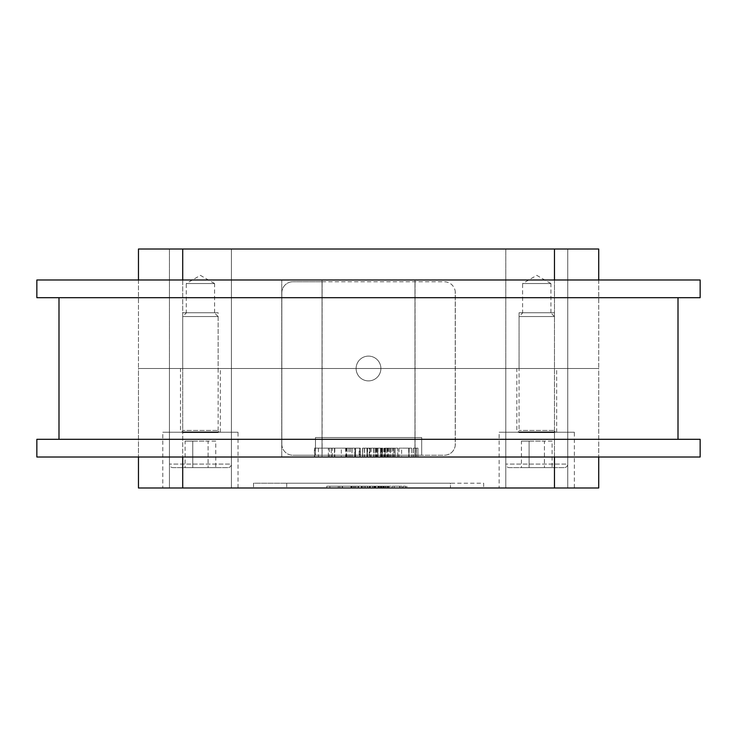 <?xml version="1.0" encoding="UTF-8"?>
<svg xmlns="http://www.w3.org/2000/svg" width="737" height="737" viewBox="0 0 737 737"><rect width="100%" height="100%" fill="white"/><g stroke="black" fill="none" stroke-linecap="round" stroke-linejoin="round"><path stroke-width="0.55" stroke-dasharray="3.69 2.76" d="M505.785 487.986L567.739 487.986L505.785 487.986L567.739 487.986L567.739 368.5L567.739 487.986L505.785 487.986L505.785 368.5L505.785 487.986L505.785 368.5L567.739 368.5L505.785 368.5L567.739 368.5L567.739 487.986L567.739 368.5L505.785 368.5L567.739 368.5L505.785 368.5L567.739 368.5L567.739 249.014L567.739 368.5L505.785 368.5L505.785 487.986M169.436 487.986L231.4 487.986L169.436 487.986L231.4 487.986L231.4 368.5L231.4 487.986L169.436 487.986L169.436 368.5L169.436 487.986L169.436 368.5L231.4 368.5L169.436 368.5L231.4 368.5L231.4 487.986L231.4 368.5L169.436 368.5L231.4 368.5L169.436 368.5L231.4 368.5L231.4 249.014L231.4 368.5L169.436 368.5L169.436 487.986M238.033 432.232L162.803 432.232L162.803 487.986L238.033 487.986L238.033 432.232L162.803 432.232M220.335 432.232L220.335 368.5L180.501 368.5L180.501 432.232L220.335 432.232L180.501 432.232M574.372 432.232L499.142 432.232L499.142 487.986L574.372 487.986L574.372 432.232L499.142 432.232M556.675 432.232L556.675 368.5L516.84 368.5L516.84 432.232L556.675 432.232L516.84 432.232M231.4 464.089L231.4 432.232L169.436 432.232L169.436 464.089A3.538 3.538 0 0 0 172.983 467.636L227.853 467.636A3.538 3.538 0 0 0 231.4 464.089L169.436 464.089L231.4 464.089M218.124 430.454L218.124 316.542L182.712 316.542L182.712 430.454A1.769 1.769 0 0 1 180.943 432.232L219.893 432.232A1.769 1.769 0 0 1 218.124 430.454L182.712 430.454L218.124 430.454M218.124 316.542L214.32 312.737L186.516 312.737L182.712 316.542L218.124 316.542M186.516 312.737L214.32 312.737M567.739 464.089L567.739 432.232L505.785 432.232L505.785 464.089A3.538 3.538 0 0 0 509.322 467.636L564.201 467.636A3.538 3.538 0 0 0 567.739 464.089L505.785 464.089L567.739 464.089M554.464 430.454L554.464 316.542L519.06 316.542L519.06 430.454A1.769 1.769 0 0 1 517.291 432.232L556.232 432.232A1.769 1.769 0 0 1 554.464 430.454L519.06 430.454L554.464 430.454M554.464 316.542L550.659 312.737L522.855 312.737L519.06 316.542L554.464 316.542M522.855 312.737L550.659 312.737M399.869 486.217L399.869 487.986L399.924 486.217L402.034 486.217L402.034 487.986L399.924 487.986L399.924 486.217L392.185 486.217L399.749 486.217L399.712 487.986L394.212 487.986L394.212 486.217L399.712 486.217L394.212 486.217M399.869 487.986L392.185 487.986L402.034 487.986L402.034 486.217L399.749 486.217L399.749 487.986L394.212 487.986M36.85 457.014L322.032 457.014L322.032 455.245L292.911 455.245L315.482 455.245L315.482 437.548L315.482 455.245L421.693 455.245L315.482 455.245L421.693 455.245L421.693 437.548L315.482 437.548L421.693 437.548L421.693 455.245L421.693 437.548L315.482 437.548L315.482 455.245L315.482 437.548L421.693 437.548L421.693 455.245L315.482 455.245L421.693 455.245L421.693 437.548L315.482 437.548L315.482 455.245L315.482 437.548L421.693 437.548L421.693 455.245L315.482 455.245L315.482 437.538L421.693 437.538L315.482 437.538L315.482 455.245L421.693 455.245L421.693 437.538L421.693 455.245L444.264 455.245A11.064 11.064 0 0 0 455.245 445.563L455.245 291.437A11.064 11.064 0 0 1 455.328 292.819L455.328 444.181A11.064 11.064 0 0 1 455.245 445.563L455.245 291.437A11.064 11.064 0 0 0 444.264 281.755L292.911 281.755L322.124 281.755L322.032 455.245L322.032 279.986L36.85 279.986M337.528 487.986L351.54 487.986L326.758 487.986L337.528 487.986L337.528 486.217L351.54 486.217L351.54 487.986M351.54 486.217L340.623 486.217L340.623 487.986M340.623 486.217L326.758 486.217L326.758 487.986M326.758 486.217L337.528 486.217M362.125 486.217L364.023 486.217L364.023 487.986L378.339 487.986L353.419 487.986L364.096 487.986L361.978 487.986L364.023 487.986L364.032 486.217L378.339 486.217L362.125 486.217L362.125 487.986M389.108 486.217L374.488 486.217L378.357 486.217L378.339 487.986L374.488 487.986L389.108 487.986L378.357 487.986L378.357 486.217L389.108 486.217L389.108 487.986M367.588 486.217L367.588 487.986M353.419 486.217L353.419 487.986M399.749 486.217L399.749 487.986M381.619 487.986L385.525 487.986L381.324 487.986L381.619 486.217L385.525 486.217L381.324 486.217L381.407 487.986M383.774 487.986L379.168 487.986L388.233 487.986L382.724 487.986L383.774 487.986L383.774 486.217L387.524 486.217L387.524 487.986M383.774 486.217L387.524 486.217M388.141 486.217L388.141 487.986M388.15 486.217L388.15 487.986M384.069 486.217L384.069 487.986M380.393 486.217L380.393 487.986M380.909 486.217L380.909 487.986M381.407 486.217L381.582 487.986M386.658 486.217L386.658 487.986M372.701 486.217L370.564 486.217L372.729 486.217L372.729 487.986L374.055 487.986L370.481 487.986L372.729 487.986L372.729 486.217L374.055 486.217L374.055 487.986L374.055 486.217L372.701 486.217L372.701 487.986M370.481 486.217L370.481 487.986M357.952 486.217L355.787 486.217L358.606 486.217L358.035 486.217L358.035 487.986L361.941 487.986L355.787 487.986L358.035 487.986L358.035 486.217L357.952 487.986M361.36 486.217L358.606 486.217L358.597 487.986L358.606 486.217L361.36 486.217L361.36 487.986M361.858 486.217L361.858 487.986M364.096 486.217L364.096 487.986M355.787 486.217L355.787 487.986L355.787 486.217M327.016 487.986L354.543 487.986L327.016 487.986L327.016 486.217L354.543 486.217L327.016 486.217M338.301 486.217L338.301 487.986M342.272 486.217L342.272 487.986M342.244 486.217L342.244 487.986M350.913 486.217L350.913 487.986M354.543 486.217L354.543 487.986M354.515 486.217L354.515 487.986M352.028 486.217L352.028 487.986M352.046 486.217L352.046 487.986M342.512 486.217L342.512 487.986M339.785 486.217L339.785 487.986L339.785 486.217M329.863 486.217L329.863 487.986M367.846 486.217L365.497 486.217L367.496 486.217L367.496 487.986L369.688 487.986L365.423 487.986L367.496 487.986L367.496 486.217L367.846 487.986M369.688 486.217L369.688 487.986L369.688 486.217M365.441 486.217L365.441 487.986M379.315 486.217L379.315 487.986L374.976 487.986L379.444 487.986L378.035 487.986L379.315 487.986L379.315 486.217M375.842 486.217L375.759 487.986L375.759 486.217L375.059 486.217L379.444 486.217L378.007 486.217L378.007 487.986L378.007 486.217L375.842 486.217L375.842 487.986M374.976 486.217L374.976 487.986M379.444 486.217L379.444 487.986L379.444 486.217M378.035 486.217L378.035 487.986L378.035 486.217M391.19 487.986L389.053 487.986L391.273 487.986L391.19 486.217L389.136 486.217L391.273 486.217L391.19 487.986M389.053 486.217L389.053 487.986L389.053 486.217M405.571 486.217L405.497 487.986L405.497 486.217L405.47 487.986L405.47 486.217L403.222 486.217L406.76 486.217L406.76 487.986L403.222 487.986L406.842 487.986L406.76 486.217L405.571 486.217L405.571 487.986M403.222 486.217L403.222 487.986L403.222 486.217M406.842 486.217L406.842 487.986L406.842 486.217M374.488 486.217L374.488 487.986M385.258 486.217L385.258 487.986M358.477 487.986L347.551 487.986L358.477 487.986L358.477 486.217L362.254 486.217L362.254 487.986M362.254 486.217L351.346 486.217L351.346 487.986M351.346 486.217L347.551 486.217L347.551 487.986M347.551 486.217L358.477 486.217M574.372 487.986L499.142 487.986M238.033 487.986L162.803 487.986M450.464 487.986L253.528 487.986L483.656 487.986L450.464 487.986L450.464 483.214L286.711 483.214L483.656 483.214L483.656 487.986L483.656 483.214L450.464 483.214L450.464 487.986M598.72 487.986L138.464 487.986M556.232 432.232L517.291 432.232M521.428 441.141L529.092 441.141L529.092 467.636L521.428 467.636L552.087 467.636L529.092 467.636L529.092 441.141L521.428 441.141L521.428 467.636M552.087 441.141L544.422 441.141L544.422 467.636L544.422 441.141L552.087 441.141L552.087 467.636M529.092 441.141L544.422 441.141L529.092 441.141M564.201 467.636L509.322 467.636M505.785 432.232L567.739 432.232M219.893 432.232L180.943 432.232M185.088 441.141L192.753 441.141L192.753 467.636L185.088 467.636L215.748 467.636L192.753 467.636L192.753 441.141L185.088 441.141L185.088 467.636M215.748 441.141L208.083 441.141L208.083 467.636L208.083 441.141L215.748 441.141L215.748 467.636M192.753 441.141L208.083 441.141L192.753 441.141M227.853 467.636L172.983 467.636M169.436 432.232L231.4 432.232M516.84 368.5L556.675 368.5M180.501 368.5L220.335 368.5M253.528 483.214L253.528 487.986L253.528 483.214L286.711 483.214L253.528 483.214M218.124 368.5L554.464 368.5L138.464 368.5L138.464 457.014L138.464 368.5L218.124 368.5L218.124 312.737L182.712 312.737L182.712 368.5L138.464 368.5L598.72 368.5L598.72 457.014L598.72 368.5L554.464 368.5L554.464 312.737L519.06 312.737L519.06 368.5L554.464 368.5L519.06 368.5M519.41 432.232L518.701 432.232L519.41 432.232M554.814 432.232L554.104 432.232L554.814 432.232M183.071 432.232L182.361 432.232L183.071 432.232M218.474 432.232L217.765 432.232L218.474 432.232M408.74 448.16L408.74 457.014L401.628 457.014L401.628 448.16L408.74 448.16L401.628 448.16M401.278 457.014L411.642 457.014L401.278 457.014M408.952 448.16L409.017 457.014L409.017 448.16L411.642 448.16L399.012 448.16L408.952 448.16L408.952 457.014M380.891 368.5A12.391 12.391 0 0 1 368.5 380.891A12.391 12.391 0 0 1 356.109 368.5A12.391 12.391 0 0 0 368.5 380.891A12.391 12.391 0 0 0 380.891 368.5A12.391 12.391 0 0 0 368.5 356.109A12.391 12.391 0 0 0 356.109 368.5A12.391 12.391 0 0 1 368.5 356.109A12.391 12.391 0 0 1 380.891 368.5M700.15 457.014L322.032 457.014L322.032 279.986L414.968 279.986L414.968 457.014L414.968 279.986L700.15 279.986M36.85 297.693L700.15 297.693M700.15 439.307L36.85 439.307M281.755 457.014L281.755 279.986L281.755 457.014M328.333 457.014L346.454 457.014L314.413 457.014L328.333 457.014L328.333 448.16L346.454 448.16L346.454 457.014M346.454 448.16L332.341 448.16L332.341 457.014M332.341 448.16L314.413 448.16L314.413 457.014M314.413 448.16L328.333 448.16M362.604 457.014L381.103 457.014L348.877 457.014L362.696 457.014L351.945 457.014L362.595 457.014L362.604 448.16L381.103 448.16L362.604 448.16L362.595 457.014M395.041 448.16L376.128 448.16L381.14 448.16L381.103 457.014L376.128 457.014L395.041 457.014L381.14 457.014L381.14 448.16L395.041 448.16L395.041 457.014M369.237 448.16L367.09 448.16L367.09 457.014L367.09 448.16L364.4 448.16L367.229 448.16L367.21 457.014L364.4 457.014L369.919 457.014L367.229 457.014L367.229 448.16L367.348 457.014L367.33 448.16L369.237 448.16L369.237 457.014M348.877 448.16L348.877 457.014M411.642 448.16L411.743 457.014L411.642 448.16M401.628 457.014L408.74 457.014M408.786 448.16L408.786 457.014L408.786 448.16M385.34 457.014L390.398 457.014L384.963 457.014L385.34 448.16L390.398 448.16L384.963 448.16L385.073 457.014M388.141 457.014L382.171 457.014L393.908 457.014L386.778 457.014L388.141 457.014L388.141 448.16L392.987 448.16L392.987 457.014M388.141 448.16L392.987 448.16M393.788 448.16L393.788 457.014L393.798 448.16M388.519 448.16L388.519 457.014M383.774 448.16L383.774 457.014M384.428 448.16L384.428 457.014M385.073 448.16L385.304 457.014M391.863 448.16L391.863 457.014M373.816 448.16L370.951 448.16L373.852 448.16L373.852 457.014L370.951 457.014L373.852 457.014L373.852 448.16L375.566 448.16L375.566 457.014L375.566 448.16L373.816 448.16L373.816 457.014M355.575 457.014L355.575 448.16L354.847 448.16L354.847 457.014L354.746 448.16L354.746 457.014M355.575 448.16L359.149 448.16L359.149 457.014M359.149 448.16L359.803 448.16L359.803 457.014M354.746 448.16L359.803 448.16M355.593 448.16L355.593 457.014M351.945 448.16L351.945 457.014L351.945 448.16M314.745 457.014L350.333 457.014L314.745 457.014L314.745 448.16L350.333 448.16L314.745 448.16M329.328 448.16L329.328 457.014M334.469 448.16L334.469 457.014L334.469 448.16M345.644 448.16L345.644 457.014M350.333 448.16L350.333 457.014M350.296 448.16L350.296 457.014M347.081 448.16L347.081 457.014M347.118 448.16L347.118 457.014M334.782 448.16L334.782 457.014M331.245 448.16L331.245 457.014L331.245 448.16M318.421 448.16L318.421 457.014M369.919 448.16L369.919 457.014L369.919 448.16M382.374 448.16L382.374 457.014L376.764 457.014L382.54 457.014L380.707 457.014L382.374 457.014L382.374 448.16M377.878 448.16L377.777 457.014L377.777 448.16L376.865 448.16L382.54 448.16L380.679 448.16L380.679 457.014L380.679 448.16L377.878 448.16L377.878 457.014M376.764 448.16L376.764 457.014M382.54 448.16L382.54 457.014L382.54 448.16M380.789 448.16L380.817 457.014M397.731 457.014L394.968 457.014L397.833 457.014L397.731 448.16L395.069 448.16L397.833 448.16L397.731 457.014M394.968 448.16L394.968 457.014L394.968 448.16M417.861 457.014L413.291 457.014L417.962 457.014L417.861 448.16L416.322 448.16L417.962 448.16L417.861 457.014M416.092 448.16L413.291 448.16L416.221 448.16L416.221 457.014L416.322 448.16L416.092 457.014M413.291 448.16L413.291 457.014L413.291 448.16M376.128 448.16L376.128 457.014M390.057 448.16L390.057 457.014M355.418 457.014L341.295 457.014L355.418 457.014L355.418 448.16L360.301 448.16L360.301 457.014M360.301 448.16L346.206 448.16L346.206 457.014M346.206 448.16L341.295 448.16L341.295 457.014M341.295 448.16L355.418 448.16M322.124 281.755L444.264 281.755A11.064 11.064 0 0 1 455.328 292.819L455.328 444.181A11.064 11.064 0 0 1 444.264 455.245L322.124 455.245L322.124 281.755M281.847 292.819L281.847 444.181L281.847 292.819A11.064 11.064 0 0 1 292.911 281.755A11.064 11.064 0 0 0 281.847 292.819M281.847 444.181A11.064 11.064 0 0 0 292.911 455.245A11.064 11.064 0 0 1 281.847 444.181M415.06 455.245L415.06 281.755L415.06 455.245M567.739 249.014L505.785 249.014L505.785 368.5L505.785 249.014L567.739 249.014L567.739 368.5L567.739 249.014L505.785 249.014L505.785 368.5L505.785 249.014L567.739 249.014M231.4 249.014L169.436 249.014L169.436 368.5L169.436 249.014L231.4 249.014L231.4 368.5L231.4 249.014L169.436 249.014L169.436 368.5L169.436 249.014L231.4 249.014M214.578 312.737L214.578 283.533L186.258 283.533L186.258 312.737L214.578 312.737L186.258 312.737M214.578 283.533L200.418 275.352L186.258 283.533L214.578 283.533M550.917 312.737L550.917 283.533L522.597 283.533L522.597 312.737L550.917 312.737L522.597 312.737M550.917 283.533L536.757 275.352L522.597 283.533L550.917 283.533M519.06 312.737L554.464 312.737M182.712 312.737L218.124 312.737M138.464 249.014L554.464 249.014L554.464 368.5L598.72 368.5L182.712 368.5L182.712 487.986M138.464 279.986L138.464 368.5L138.464 279.986M598.72 279.986L598.72 368.5L598.72 279.986M554.464 249.014L598.72 249.014M399.694 486.217L399.694 487.986M401.951 486.217L401.951 487.986L401.951 486.217M400.007 486.217L400.007 487.986M399.822 486.217L399.822 487.986M381.738 486.217L381.738 487.986M385.497 486.217L385.497 487.986L385.479 486.217M385.064 486.217L385.064 487.986M388.224 486.217L388.233 487.986M382.752 486.217L382.752 487.986L382.724 486.217M382.77 486.217L382.77 487.986M383.314 486.217L383.314 487.986M372.802 486.217L372.802 487.986L372.802 486.217M373.981 486.217L373.981 487.986L373.972 486.217M372.729 486.217L372.729 487.986M372.618 486.217L372.618 487.986M370.564 486.217L370.564 487.986L370.573 486.217M372.646 486.217L372.646 487.986M361.941 486.217L361.941 487.986L361.978 486.217M364.014 486.217L364.014 487.986M362.051 486.217L362.051 487.986L362.042 486.217M355.87 486.217L355.87 487.986M367.551 486.217L367.551 487.986M369.615 486.217L369.615 487.986L369.615 486.217M369.163 486.217L369.163 487.986M367.699 486.217L367.699 487.986M367.68 486.217L367.68 487.986M367.606 486.217L367.606 487.986M365.497 486.217L365.497 487.986L365.515 486.217M365.423 486.217L365.423 487.986L365.423 486.217M367.413 486.217L367.413 487.986M379.242 486.217L379.242 487.986L379.242 486.217M378.081 486.217L378.081 487.986L378.09 486.217M377.924 486.217L377.924 487.986M375.677 486.217L375.677 487.986M375.059 486.217L375.059 487.986L375.059 486.217M375.741 486.217L375.741 487.986M375.769 486.217L375.769 487.986M375.898 486.217L375.898 487.986M379.389 486.217L379.389 487.986L379.38 486.217M378.717 486.217L378.717 487.986M378.109 486.217L378.109 487.986M389.136 486.217L389.136 487.986L389.136 486.217M405.553 486.217L405.553 487.986M405.387 486.217L405.387 487.986L405.414 486.217M403.305 486.217L403.305 487.986L403.305 486.217M286.711 483.214L286.711 487.986L286.711 483.214M554.464 279.986L554.464 487.986M182.712 249.014L182.712 457.014M554.464 368.5L554.464 457.014M408.722 448.16L408.722 457.014M409.118 448.16L409.118 457.014M408.888 448.16L408.888 457.014M385.506 448.16L385.506 457.014M390.361 448.16L390.361 457.014L390.398 448.16M390.343 448.16L390.343 457.014M389.809 448.16L389.809 457.014M393.89 448.16L393.89 457.014L393.871 448.16M386.814 448.16L386.814 457.014L386.842 448.16M387.542 448.16L387.542 457.014M373.954 448.16L373.954 457.014L373.954 448.16M375.474 448.16L375.474 457.014L375.465 448.16M373.852 448.16L373.852 457.014M373.714 448.16L373.714 457.014M371.052 448.16L371.052 457.014M370.951 448.16L370.951 457.014M371.061 448.16L371.061 457.014M373.751 448.16L373.751 457.014M359.905 448.16L359.905 457.014M362.696 448.16L362.696 457.014M362.576 448.16L362.576 457.014M360.144 448.16L360.144 457.014M360.043 448.16L360.043 457.014L360.034 448.16M359.96 448.16L359.96 457.014M352.046 448.16L352.046 457.014M367.164 448.16L367.164 457.014M367.533 448.16L367.533 457.014M369.827 448.16L369.827 457.014L369.827 448.16M364.511 448.16L364.511 457.014M364.4 448.16L364.4 457.014L364.4 448.16M364.428 448.16L364.428 457.014M364.529 448.16L364.529 457.014M366.989 448.16L366.989 457.014M382.273 448.16L382.273 457.014L382.273 448.16M380.578 448.16L380.578 457.014M377.666 448.16L377.666 457.014M376.865 448.16L376.865 457.014L376.865 448.16M377.749 448.16L377.749 457.014M377.786 448.16L377.786 457.014M377.943 448.16L377.943 457.014M382.457 448.16L382.457 457.014L382.448 448.16M381.591 448.16L381.591 457.014M380.716 448.16L380.716 457.014L380.707 448.16M395.069 448.16L395.069 457.014L395.069 448.16M416.294 448.16L416.294 457.014L416.322 448.16M413.393 448.16L413.393 457.014L413.393 448.16M416.119 448.16L416.119 457.014M182.712 279.986L182.712 368.5M392.185 486.217L392.185 487.986M385.525 486.217L385.525 487.986M379.168 486.217L379.168 487.986M381.324 486.217L381.324 487.986M519.06 432.582L554.464 432.582L519.06 432.582M554.464 431.873L519.06 431.873L554.464 431.873M182.712 432.582L218.124 432.582L182.712 432.582M218.124 431.873L182.712 431.873L218.124 431.873M399.012 448.16L399.012 457.014M382.171 448.16L382.171 457.014M384.963 448.16L384.963 457.014M393.908 448.16L393.908 457.014M386.778 448.16L386.778 457.014"/><path stroke-width="1.11" d="M138.464 487.986L138.464 457.014L138.464 487.986L598.72 487.986L598.72 457.014L598.72 487.986M700.15 297.693L700.15 279.986L36.85 279.986L36.85 297.693L700.15 297.693M678.003 439.307L678.003 297.693M700.15 457.014L700.15 439.307L36.85 439.307L36.85 457.014L700.15 457.014M58.997 297.693L58.997 439.307M138.464 249.014L138.464 279.986L138.464 249.014L182.712 249.014L182.712 279.986M598.72 249.014L598.72 279.986L598.72 249.014L182.712 249.014M182.712 457.014L182.712 487.986M554.464 457.014L554.464 487.986M554.464 249.014L554.464 279.986"/></g></svg>
